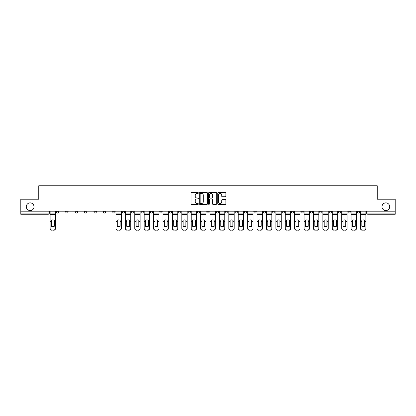 <?xml version="1.0" encoding="UTF-8"?>
<svg xmlns="http://www.w3.org/2000/svg" width="416" height="416" viewBox="0 0 416 416"><rect width="100%" height="100%" fill="white"/><g stroke="black" fill="none" stroke-linecap="round" stroke-linejoin="round"><path stroke-width="0.62" d="M198.354 192.972A0.416 0.416 0 0 0 197.938 192.556L191.651 192.556A0.593 0.593 0 0 0 191.058 193.149L191.058 203.798A0.593 0.593 0 0 0 191.651 204.391L197.938 204.391A0.416 0.416 0 0 0 198.354 203.98A0.416 0.416 0 0 0 197.938 203.564L197.127 203.564A1.893 1.893 0 0 1 195.234 201.672L195.234 200.782A1.893 1.893 0 0 1 197.127 198.89L197.938 198.89A0.416 0.416 0 0 0 198.354 198.474A0.416 0.416 0 0 0 197.938 198.058L197.127 198.058A1.893 1.893 0 0 1 195.234 196.165L195.234 195.281A1.893 1.893 0 0 1 197.127 193.383L197.938 193.383A0.416 0.416 0 0 0 198.354 192.972M381.997 206.736A3.858 3.858 0 0 0 385.856 210.595A3.858 3.858 0 0 0 389.714 206.736A3.858 3.858 0 0 0 385.856 202.873A3.858 3.858 0 0 0 381.997 206.736M26.286 206.736A3.858 3.858 0 0 0 30.144 210.595A3.858 3.858 0 0 0 34.003 206.736A3.858 3.858 0 0 0 30.144 202.873A3.858 3.858 0 0 0 26.286 206.736M310.253 211.193L310.253 211.858L312.666 211.858A1.206 1.206 0 0 1 311.459 213.065A1.206 1.206 0 0 1 310.253 211.858L310.253 211.193M300.846 211.193L300.846 211.858L303.259 211.858A1.206 1.206 0 0 1 302.052 213.065A1.206 1.206 0 0 1 300.846 211.858L300.846 211.193M244.416 211.193L244.416 211.858L246.828 211.858A1.206 1.206 0 0 1 245.622 213.065A1.206 1.206 0 0 1 244.416 211.858L244.416 211.193M235.009 211.193L235.009 211.858L237.422 211.858A1.206 1.206 0 0 1 236.215 213.065A1.206 1.206 0 0 1 235.009 211.858L235.009 211.193M225.607 211.193L225.607 211.858L228.015 211.858A1.206 1.206 0 0 1 226.808 213.065A1.206 1.206 0 0 1 225.607 211.858L225.607 211.193M206.794 211.193L206.794 211.858L209.206 211.858A1.206 1.206 0 0 1 208 213.065A1.206 1.206 0 0 1 206.794 211.858L206.794 211.193M187.985 211.858L187.985 211.193L187.985 211.858A1.206 1.206 0 0 0 189.192 213.065A1.206 1.206 0 0 1 187.985 211.858L190.393 211.858A1.206 1.206 0 0 1 189.192 213.065A1.206 1.206 0 0 0 190.393 211.858L190.393 211.193L190.393 211.858M178.578 211.858L178.578 211.193L178.578 211.858A1.206 1.206 0 0 0 179.785 213.065A1.206 1.206 0 0 1 178.578 211.858L180.991 211.858A1.206 1.206 0 0 1 179.785 213.065M169.172 211.858L169.172 211.193L169.172 211.858A1.206 1.206 0 0 0 170.378 213.065A1.206 1.206 0 0 1 169.172 211.858L171.584 211.858A1.206 1.206 0 0 1 170.378 213.065A1.206 1.206 0 0 0 171.584 211.858L171.584 211.193L171.584 211.858M159.77 211.193L159.77 211.858L162.178 211.858A1.206 1.206 0 0 1 160.976 213.065A1.206 1.206 0 0 1 159.77 211.858L159.77 211.193M150.363 211.193L150.363 211.858L152.776 211.858A1.206 1.206 0 0 1 151.57 213.065A1.206 1.206 0 0 1 150.363 211.858L150.363 211.193M140.956 211.193L140.956 211.858L143.369 211.858A1.206 1.206 0 0 1 142.163 213.065A1.206 1.206 0 0 1 140.956 211.858L140.956 211.193M131.555 211.858L131.555 211.193L131.555 211.858A1.206 1.206 0 0 0 132.756 213.065A1.206 1.206 0 0 1 131.555 211.858L133.962 211.858A1.206 1.206 0 0 1 132.756 213.065M112.741 211.858L112.741 211.193L112.741 211.858A1.206 1.206 0 0 0 113.948 213.065A1.206 1.206 0 0 1 112.741 211.858L115.154 211.858A1.206 1.206 0 0 1 113.948 213.065A1.206 1.206 0 0 0 115.154 211.858L115.154 211.193L115.154 211.858M103.334 211.858L103.334 211.193L103.334 211.858A1.206 1.206 0 0 0 104.541 213.065A1.206 1.206 0 0 1 103.334 211.858L105.747 211.858A1.206 1.206 0 0 1 104.541 213.065A1.206 1.206 0 0 0 105.747 211.858L105.747 211.193L105.747 211.858M93.933 211.858L93.933 211.193L93.933 211.858A1.206 1.206 0 0 0 95.139 213.065A1.206 1.206 0 0 1 93.933 211.858L96.346 211.858A1.206 1.206 0 0 1 95.139 213.065A1.206 1.206 0 0 0 96.346 211.858L96.346 211.193L96.346 211.858M84.526 211.858L84.526 211.193L84.526 211.858A1.206 1.206 0 0 0 85.732 213.065A1.206 1.206 0 0 1 84.526 211.858L86.939 211.858A1.206 1.206 0 0 1 85.732 213.065M75.119 211.858L75.119 211.193L75.119 211.858A1.206 1.206 0 0 0 76.326 213.065A1.206 1.206 0 0 1 75.119 211.858L77.532 211.858A1.206 1.206 0 0 1 76.326 213.065A1.206 1.206 0 0 0 77.532 211.858L77.532 211.193L77.532 211.858M65.718 211.858L65.718 211.193L65.718 211.858A1.206 1.206 0 0 0 66.924 213.065A1.206 1.206 0 0 1 65.718 211.858L68.125 211.858A1.206 1.206 0 0 1 66.924 213.065A1.206 1.206 0 0 0 68.125 211.858L68.125 211.193L68.125 211.858M225.295 196.726A0.593 0.593 0 0 0 225.888 196.139L225.888 193.149A0.593 0.593 0 0 0 225.295 192.556L218.312 192.556A0.593 0.593 0 0 0 217.719 193.149L217.719 203.798A0.593 0.593 0 0 0 218.312 204.391L225.295 204.391A0.593 0.593 0 0 0 225.888 203.798L225.888 200.19A0.593 0.593 0 0 0 225.295 199.597L222.305 199.597A0.593 0.593 0 0 0 221.712 200.19L221.712 201.978A1.581 1.581 0 0 1 220.132 203.564A1.581 1.581 0 0 1 218.551 201.978L218.551 194.969A1.581 1.581 0 0 1 220.132 193.383A1.581 1.581 0 0 1 221.712 194.969L221.712 196.139A0.593 0.593 0 0 0 222.305 196.726L225.295 196.726M20.8 211.193L20.8 199.196L38.766 199.196L38.766 185.754L377.234 185.754L377.234 199.196L395.2 199.196L395.2 211.193L20.8 211.193L20.8 213.065L49.317 213.065L49.317 211.193L49.317 213.065A1.206 1.206 0 0 1 48.11 214.271L20.8 214.271L20.8 213.065M207.48 193.149A0.593 0.593 0 0 0 206.892 192.556L199.909 192.556A0.593 0.593 0 0 0 199.316 193.149L199.316 203.798A0.593 0.593 0 0 0 199.909 204.391L206.892 204.391A0.593 0.593 0 0 0 207.48 203.798L207.48 193.149M209.108 192.556L216.091 192.556A0.593 0.593 0 0 1 216.684 193.149L216.684 203.798A0.593 0.593 0 0 1 216.091 204.391L213.106 204.391A0.593 0.593 0 0 1 212.514 203.798L212.514 199.482A0.593 0.593 0 0 0 211.921 198.89L209.94 198.89A0.593 0.593 0 0 0 209.347 199.482L209.347 203.98A0.416 0.416 0 0 1 208.931 204.391A0.416 0.416 0 0 1 208.52 203.98L208.52 193.149A0.593 0.593 0 0 1 209.108 192.556M366.683 211.193L366.683 213.065L395.2 213.065L395.2 214.271L367.89 214.271A1.206 1.206 0 0 1 366.683 213.065A1.206 1.206 0 0 0 367.89 214.271L367.89 211.193M395.2 211.193L395.2 213.065M359.689 211.193L359.689 211.858A1.206 1.206 0 0 1 358.483 213.065A1.206 1.206 0 0 1 357.276 211.858L359.689 211.858M357.276 211.193L357.276 211.858M350.282 211.193L350.282 211.858A1.206 1.206 0 0 1 349.076 213.065A1.206 1.206 0 0 1 347.875 211.858L350.282 211.858M347.875 211.193L347.875 211.858M340.881 211.193L340.881 211.858A1.206 1.206 0 0 1 339.674 213.065A1.206 1.206 0 0 1 338.468 211.858A1.206 1.206 0 0 0 339.674 213.065M338.468 211.193L338.468 211.858L340.881 211.858M331.474 211.193L331.474 211.858A1.206 1.206 0 0 1 330.268 213.065A1.206 1.206 0 0 1 329.061 211.858L331.474 211.858M329.061 211.193L329.061 211.858M322.067 211.193L322.067 211.858A1.206 1.206 0 0 1 320.861 213.065A1.206 1.206 0 0 1 319.654 211.858L322.067 211.858M319.654 211.193L319.654 211.858M312.666 211.193L312.666 211.858M303.259 211.193L303.259 211.858L303.259 211.193M293.852 211.193L293.852 211.858A1.206 1.206 0 0 1 292.646 213.065A1.206 1.206 0 0 1 291.439 211.858L293.852 211.858M291.439 211.193L291.439 211.858M284.445 211.193L284.445 211.858A1.206 1.206 0 0 1 283.244 213.065A1.206 1.206 0 0 1 282.038 211.858L284.445 211.858M282.038 211.193L282.038 211.858M275.044 211.193L275.044 211.858A1.206 1.206 0 0 1 273.837 213.065A1.206 1.206 0 0 1 272.631 211.858L275.044 211.858M272.631 211.193L272.631 211.858M265.637 211.193L265.637 211.858A1.206 1.206 0 0 1 264.43 213.065A1.206 1.206 0 0 1 263.224 211.858L265.637 211.858M263.224 211.193L263.224 211.858M256.23 211.193L256.23 211.858A1.206 1.206 0 0 1 255.024 213.065A1.206 1.206 0 0 1 253.822 211.858L256.23 211.858M253.822 211.193L253.822 211.858M246.828 211.193L246.828 211.858A1.206 1.206 0 0 1 245.622 213.065M237.422 211.193L237.422 211.858M228.015 211.858L228.015 211.193L228.015 211.858A1.206 1.206 0 0 1 226.808 213.065M218.613 211.193L218.613 211.858A1.206 1.206 0 0 1 217.407 213.065A1.206 1.206 0 0 1 216.2 211.858A1.206 1.206 0 0 0 217.407 213.065A1.206 1.206 0 0 0 218.613 211.858L216.2 211.858L216.2 211.193M209.206 211.858L209.206 211.193L209.206 211.858A1.206 1.206 0 0 1 208 213.065M199.8 211.193L199.8 211.858A1.206 1.206 0 0 1 198.593 213.065A1.206 1.206 0 0 1 197.387 211.858A1.206 1.206 0 0 0 198.593 213.065M197.387 211.193L197.387 211.858L199.8 211.858M180.991 211.193L180.991 211.858L180.991 211.193M162.178 211.858L162.178 211.193L162.178 211.858A1.206 1.206 0 0 1 160.976 213.065M152.776 211.858L152.776 211.193L152.776 211.858A1.206 1.206 0 0 1 151.57 213.065M143.369 211.858L143.369 211.193L143.369 211.858A1.206 1.206 0 0 1 142.163 213.065M133.962 211.193L133.962 211.858L133.962 211.193M124.561 211.858L124.561 211.193L124.561 211.858A1.206 1.206 0 0 1 123.354 213.065A1.206 1.206 0 0 1 122.148 211.858L124.561 211.858A1.206 1.206 0 0 1 123.354 213.065M122.148 211.193L122.148 211.858M86.939 211.193L86.939 211.858L86.939 211.193M58.724 211.193L58.724 211.858A1.206 1.206 0 0 1 57.517 213.065A1.206 1.206 0 0 1 56.311 211.858A1.206 1.206 0 0 0 57.517 213.065A1.206 1.206 0 0 0 58.724 211.858L58.724 211.193M56.311 211.193L56.311 211.858L58.724 211.858M48.11 211.193L48.11 214.271A1.206 1.206 0 0 0 49.317 213.065M200.559 193.383A0.416 0.416 0 0 0 200.143 193.799L200.143 203.148A0.416 0.416 0 0 0 200.559 203.564L201.417 203.564A1.893 1.893 0 0 0 203.31 201.672L203.31 195.281A1.893 1.893 0 0 0 201.417 193.383L200.559 193.383M212.514 195A1.581 1.581 0 0 0 210.928 193.414A1.581 1.581 0 0 0 209.347 195L209.347 197.47A0.593 0.593 0 0 0 209.94 198.058L211.921 198.058A0.593 0.593 0 0 0 212.514 197.47L212.514 195M54.168 226.346L54.168 220.111M52.816 219.908A3.739 3.292 180 0 1 54.168 220.152M50.133 221.79L50.133 228.285A1.81 1.716 0 0 0 51.938 229.996L53.69 229.996A1.81 1.716 0 0 0 55.494 228.285L55.494 228.53A1.81 1.716 180 0 1 53.69 230.246L53.69 229.996M52.816 226.569A3.739 3.546 180 0 0 54.168 226.304M54.293 221.541L54.293 220.152A3.739 3.292 180 0 0 52.874 219.908A3.739 3.292 180 0 0 51.459 220.152L51.459 226.304A3.739 3.546 180 0 0 54.293 226.304L54.293 221.541L55.494 221.541L55.494 228.285M55.494 211.193L55.494 221.541M50.133 211.193L50.133 228.285M51.938 229.996L53.69 230.246M51.938 230.246A1.81 1.716 180 0 1 50.133 228.53M129.412 226.346L129.412 220.111M128.055 219.908A3.739 3.292 180 0 1 129.412 220.152M125.372 221.79L125.372 228.285A1.81 1.716 0 0 0 127.182 229.996L128.929 229.996A1.81 1.716 0 0 0 130.738 228.285L130.738 228.53A1.81 1.716 180 0 1 128.929 230.246L128.929 229.996M128.055 226.569A3.739 3.546 180 0 0 129.412 226.304M138.819 226.346L138.819 220.111M137.462 219.908A3.739 3.292 180 0 1 138.819 220.152M134.779 221.79L134.779 228.285A1.81 1.716 0 0 0 136.588 229.996L138.336 229.996A1.81 1.716 0 0 0 140.145 228.285L140.145 228.53A1.81 1.716 180 0 1 138.336 230.246L138.336 229.996M137.462 226.569A3.739 3.546 180 0 0 138.819 226.304M148.221 226.346L148.221 220.111M146.864 219.908A3.739 3.292 180 0 1 148.221 220.152M144.186 221.79L144.186 228.285A1.81 1.716 0 0 0 145.99 229.996L147.742 229.996A1.81 1.716 0 0 0 149.547 228.285L149.547 228.53A1.81 1.716 180 0 1 147.742 230.246L147.742 229.996M146.864 226.569A3.739 3.546 180 0 0 148.221 226.304M157.628 226.346L157.628 220.111M156.27 219.908A3.739 3.292 180 0 1 157.628 220.152M153.587 221.79L153.587 228.285A1.81 1.716 0 0 0 155.397 229.996L157.144 229.996A1.81 1.716 0 0 0 158.954 228.285L158.954 228.53A1.81 1.716 180 0 1 157.144 230.246L157.144 229.996M156.27 226.569A3.739 3.546 180 0 0 157.628 226.304M167.034 226.346L167.034 220.111M165.677 219.908A3.739 3.292 180 0 1 167.034 220.152M162.994 221.79L162.994 228.285A1.81 1.716 0 0 0 164.804 229.996L166.551 229.996A1.81 1.716 0 0 0 168.36 228.285L168.36 228.53A1.81 1.716 180 0 1 166.551 230.246L166.551 229.996M165.677 226.569A3.739 3.546 180 0 0 167.034 226.304M176.436 226.346L176.436 220.111M175.084 219.908A3.739 3.292 180 0 1 176.436 220.152M172.401 221.79L172.401 228.285A1.81 1.716 0 0 0 174.205 229.996L175.958 229.996A1.81 1.716 0 0 0 177.767 228.285L177.767 228.53A1.81 1.716 180 0 1 175.958 230.246L175.958 229.996M175.084 226.569A3.739 3.546 180 0 0 176.436 226.304M185.843 226.346L185.843 220.111M184.486 219.908A3.739 3.292 180 0 1 185.843 220.152M181.802 221.79L181.802 228.285A1.81 1.716 0 0 0 183.612 229.996L185.359 229.996A1.81 1.716 0 0 0 187.169 228.285L187.169 228.53A1.81 1.716 180 0 1 185.359 230.246L185.359 229.996M184.486 226.569A3.739 3.546 180 0 0 185.843 226.304M195.25 226.346L195.25 220.111M193.892 219.908A3.739 3.292 180 0 1 195.25 220.152M191.209 221.79L191.209 228.285A1.81 1.716 0 0 0 193.019 229.996L194.766 229.996A1.81 1.716 0 0 0 196.576 228.285L196.576 228.53A1.81 1.716 180 0 1 194.766 230.246L194.766 229.996M193.892 226.569A3.739 3.546 180 0 0 195.25 226.304M204.656 226.346L204.656 220.111M203.299 219.908A3.739 3.292 180 0 1 204.656 220.152M200.616 221.79L200.616 228.285A1.81 1.716 0 0 0 202.426 229.996L204.173 229.996A1.81 1.716 0 0 0 205.982 228.285L205.982 228.53A1.81 1.716 180 0 1 204.173 230.246L204.173 229.996M203.299 226.569A3.739 3.546 180 0 0 204.656 226.304M214.058 226.346L214.058 220.111M212.701 219.908A3.739 3.292 180 0 1 214.058 220.152M210.018 221.79L210.018 228.285A1.81 1.716 0 0 0 211.827 229.996L213.574 229.996A1.81 1.716 0 0 0 215.384 228.285L215.384 228.53A1.81 1.716 180 0 1 213.574 230.246L213.574 229.996M212.701 226.569A3.739 3.546 180 0 0 214.058 226.304M223.465 226.346L223.465 220.111M222.108 219.908A3.739 3.292 180 0 1 223.465 220.152M219.424 221.79L219.424 228.285A1.81 1.716 0 0 0 221.234 229.996L222.981 229.996A1.81 1.716 0 0 0 224.791 228.285L224.791 228.53A1.81 1.716 180 0 1 222.981 230.246L222.981 229.996M222.108 226.569A3.739 3.546 180 0 0 223.465 226.304M232.872 226.346L232.872 220.111M231.514 219.908A3.739 3.292 180 0 1 232.872 220.152M228.831 221.79L228.831 228.285A1.81 1.716 0 0 0 230.641 229.996L232.388 229.996A1.81 1.716 0 0 0 234.198 228.285L234.198 228.53A1.81 1.716 180 0 1 232.388 230.246L232.388 229.996M231.514 226.569A3.739 3.546 180 0 0 232.872 226.304M242.273 226.346L242.273 220.111M240.916 219.908A3.739 3.292 180 0 1 242.273 220.152M238.233 221.79L238.233 228.285A1.81 1.716 0 0 0 240.042 229.996L241.795 229.996A1.81 1.716 0 0 0 243.599 228.285L243.599 228.53A1.81 1.716 180 0 1 241.795 230.246L241.795 229.996M240.916 226.569A3.739 3.546 180 0 0 242.273 226.304M251.68 226.346L251.68 220.111M250.323 219.908A3.739 3.292 180 0 1 251.68 220.152M247.64 221.79L247.64 228.285A1.81 1.716 0 0 0 249.449 229.996L251.196 229.996A1.81 1.716 0 0 0 253.006 228.285L253.006 228.53A1.81 1.716 180 0 1 251.196 230.246L251.196 229.996M250.323 226.569A3.739 3.546 180 0 0 251.68 226.304M120.125 221.541L120.125 220.152A3.739 3.292 180 0 0 118.711 219.908A3.739 3.292 180 0 0 117.296 220.152L117.296 226.304A3.739 3.546 180 0 0 120.125 226.304L120.125 221.541L121.332 221.541L121.332 228.53A1.81 1.716 180 0 1 119.527 230.246L119.527 229.996A1.81 1.716 0 0 0 121.332 228.285M121.332 211.193L121.332 221.541M115.965 211.193L115.965 228.285A1.81 1.716 0 0 0 117.775 229.996L119.527 229.996M117.775 229.996L119.527 230.246M117.775 230.246A1.81 1.716 180 0 1 115.965 228.53L115.965 228.285M129.532 221.541L129.532 220.152A3.739 3.292 180 0 0 128.118 219.908A3.739 3.292 180 0 0 126.698 220.152L126.698 226.304A3.739 3.546 180 0 0 129.532 226.304L129.532 221.541L130.738 221.541L130.738 228.285M130.738 211.193L130.738 221.541M125.372 211.193L125.372 228.285M127.182 229.996L128.929 230.246M127.182 230.246A1.81 1.716 180 0 1 125.372 228.53M138.939 221.541L138.939 220.152A3.739 3.292 180 0 0 137.519 219.908A3.739 3.292 180 0 0 136.105 220.152L136.105 226.304A3.739 3.546 180 0 0 138.939 226.304L138.939 221.541L140.145 221.541L140.145 228.285M140.145 211.193L140.145 221.541M134.779 211.193L134.779 228.285M136.588 229.996L138.336 230.246M136.588 230.246A1.81 1.716 180 0 1 134.779 228.53M148.346 221.541L148.346 220.152A3.739 3.292 180 0 0 146.926 219.908A3.739 3.292 180 0 0 145.512 220.152L145.512 226.304A3.739 3.546 180 0 0 148.346 226.304L148.346 221.541L149.547 221.541L149.547 228.285M149.547 211.193L149.547 221.541M144.186 211.193L144.186 228.285M145.99 229.996L147.742 230.246M145.99 230.246A1.81 1.716 180 0 1 144.186 228.53M157.747 221.541L157.747 220.152A3.739 3.292 180 0 0 156.333 219.908A3.739 3.292 180 0 0 154.913 220.152L154.913 226.304A3.739 3.546 180 0 0 157.747 226.304L157.747 221.541L158.954 221.541L158.954 228.285M158.954 211.193L158.954 221.541M153.587 211.193L153.587 228.285M155.397 229.996L157.144 230.246M155.397 230.246A1.81 1.716 180 0 1 153.587 228.53M167.154 221.541L167.154 220.152A3.739 3.292 180 0 0 165.734 219.908A3.739 3.292 180 0 0 164.32 220.152L164.32 226.304A3.739 3.546 180 0 0 167.154 226.304L167.154 221.541L168.36 221.541L168.36 228.285M168.36 211.193L168.36 221.541M162.994 211.193L162.994 228.285M164.804 229.996L166.551 230.246M164.804 230.246A1.81 1.716 180 0 1 162.994 228.53M176.561 221.541L176.561 220.152A3.739 3.292 180 0 0 175.141 219.908A3.739 3.292 180 0 0 173.727 220.152L173.727 226.304A3.739 3.546 180 0 0 176.561 226.304L176.561 221.541L177.767 221.541L177.767 228.285M177.767 211.193L177.767 221.541M172.401 211.193L172.401 228.285M174.205 229.996L175.958 230.246M174.205 230.246A1.81 1.716 180 0 1 172.401 228.53M185.962 221.541L185.962 220.152A3.739 3.292 180 0 0 184.548 219.908A3.739 3.292 180 0 0 183.128 220.152L183.128 226.304A3.739 3.546 180 0 0 185.962 226.304L185.962 221.541L187.169 221.541L187.169 228.285M187.169 211.193L187.169 221.541M181.802 211.193L181.802 228.285M183.612 229.996L185.359 230.246M183.612 230.246A1.81 1.716 180 0 1 181.802 228.53M195.369 221.541L195.369 220.152A3.739 3.292 180 0 0 193.955 219.908A3.739 3.292 180 0 0 192.535 220.152L192.535 226.304A3.739 3.546 180 0 0 195.369 226.304L195.369 221.541L196.576 221.541L196.576 228.285M196.576 211.193L196.576 221.541M191.209 211.193L191.209 228.285M193.019 229.996L194.766 230.246M193.019 230.246A1.81 1.716 180 0 1 191.209 228.53M204.776 221.541L204.776 220.152A3.739 3.292 180 0 0 203.356 219.908A3.739 3.292 180 0 0 201.942 220.152L201.942 226.304A3.739 3.546 180 0 0 204.776 226.304L204.776 221.541L205.982 221.541L205.982 228.285M205.982 211.193L205.982 221.541M200.616 211.193L200.616 228.285M202.426 229.996L204.173 230.246M202.426 230.246A1.81 1.716 180 0 1 200.616 228.53M214.178 221.541L214.178 220.152A3.739 3.292 180 0 0 212.763 219.908A3.739 3.292 180 0 0 211.344 220.152L211.344 226.304A3.739 3.546 180 0 0 214.178 226.304L214.178 221.541L215.384 221.541L215.384 228.285M215.384 211.193L215.384 221.541M210.018 211.193L210.018 228.285M211.827 229.996L213.574 230.246M211.827 230.246A1.81 1.716 180 0 1 210.018 228.53M223.584 221.541L223.584 220.152A3.739 3.292 180 0 0 222.17 219.908A3.739 3.292 180 0 0 220.75 220.152L220.75 226.304A3.739 3.546 180 0 0 223.584 226.304L223.584 221.541L224.791 221.541L224.791 228.285M224.791 211.193L224.791 221.541M219.424 211.193L219.424 228.285M221.234 229.996L222.981 230.246M221.234 230.246A1.81 1.716 180 0 1 219.424 228.53M232.991 221.541L232.991 220.152A3.739 3.292 180 0 0 231.572 219.908A3.739 3.292 180 0 0 230.157 220.152L230.157 226.304A3.739 3.546 180 0 0 232.991 226.304L232.991 221.541L234.198 221.541L234.198 228.285M234.198 211.193L234.198 221.541M228.831 211.193L228.831 228.285M230.641 229.996L232.388 230.246M230.641 230.246A1.81 1.716 180 0 1 228.831 228.53M242.393 221.541L242.393 220.152A3.739 3.292 180 0 0 240.978 219.908A3.739 3.292 180 0 0 239.564 220.152L239.564 226.304A3.739 3.546 180 0 0 242.393 226.304L242.393 221.541L243.599 221.541L243.599 228.285M243.599 211.193L243.599 221.541M238.233 211.193L238.233 228.285M240.042 229.996L241.795 230.246M240.042 230.246A1.81 1.716 180 0 1 238.233 228.53M251.8 221.541L251.8 220.152A3.739 3.292 180 0 0 250.385 219.908A3.739 3.292 180 0 0 248.966 220.152L248.966 226.304A3.739 3.546 180 0 0 251.8 226.304L251.8 221.541L253.006 221.541L253.006 228.285M253.006 211.193L253.006 221.541M247.64 211.193L247.64 228.285M249.449 229.996L251.196 230.246M249.449 230.246A1.81 1.716 180 0 1 247.64 228.53M261.087 226.346L261.087 220.111M259.73 219.908A3.739 3.292 180 0 1 261.087 220.152M257.046 221.79L257.046 228.285A1.81 1.716 0 0 0 258.856 229.996L260.603 229.996A1.81 1.716 0 0 0 262.413 228.285L262.413 228.53A1.81 1.716 180 0 1 260.603 230.246L260.603 229.996M259.73 226.569A3.739 3.546 180 0 0 261.087 226.304M261.206 221.541L261.206 220.152A3.739 3.292 180 0 0 259.787 219.908A3.739 3.292 180 0 0 258.372 220.152L258.372 226.304A3.739 3.546 180 0 0 261.206 226.304L261.206 221.541L262.413 221.541L262.413 228.285M262.413 211.193L262.413 221.541M257.046 211.193L257.046 228.285M258.856 229.996L260.603 230.246M258.856 230.246A1.81 1.716 180 0 1 257.046 228.53M270.488 226.346L270.488 220.111M269.136 219.908A3.739 3.292 180 0 1 270.488 220.152M266.453 221.79L266.453 228.285A1.81 1.716 0 0 0 268.258 229.996L270.01 229.996A1.81 1.716 0 0 0 271.814 228.285L271.814 228.53A1.81 1.716 180 0 1 270.01 230.246L270.01 229.996M269.136 226.569A3.739 3.546 180 0 0 270.488 226.304M270.613 221.541L270.613 220.152A3.739 3.292 180 0 0 269.194 219.908A3.739 3.292 180 0 0 267.779 220.152L267.779 226.304A3.739 3.546 180 0 0 270.613 226.304L270.613 221.541L271.814 221.541L271.814 228.285M271.814 211.193L271.814 221.541M266.453 211.193L266.453 228.285M268.258 229.996L270.01 230.246M268.258 230.246A1.81 1.716 180 0 1 266.453 228.53M279.895 226.346L279.895 220.111M278.538 219.908A3.739 3.292 180 0 1 279.895 220.152M275.855 221.79L275.855 228.285A1.81 1.716 0 0 0 277.664 229.996L279.412 229.996A1.81 1.716 0 0 0 281.221 228.285L281.221 228.53A1.81 1.716 180 0 1 279.412 230.246L279.412 229.996M278.538 226.569A3.739 3.546 180 0 0 279.895 226.304M280.015 221.541L280.015 220.152A3.739 3.292 180 0 0 278.6 219.908A3.739 3.292 180 0 0 277.181 220.152L277.181 226.304A3.739 3.546 180 0 0 280.015 226.304L280.015 221.541L281.221 221.541L281.221 228.285M281.221 211.193L281.221 221.541M275.855 211.193L275.855 228.285M277.664 229.996L279.412 230.246M277.664 230.246A1.81 1.716 180 0 1 275.855 228.53M289.302 226.346L289.302 220.111M287.945 219.908A3.739 3.292 180 0 1 289.302 220.152M285.262 221.79L285.262 228.285A1.81 1.716 0 0 0 287.071 229.996L288.818 229.996A1.81 1.716 0 0 0 290.628 228.285L290.628 228.53A1.81 1.716 180 0 1 288.818 230.246L288.818 229.996M287.945 226.569A3.739 3.546 180 0 0 289.302 226.304M289.422 221.541L289.422 220.152A3.739 3.292 180 0 0 288.007 219.908A3.739 3.292 180 0 0 286.588 220.152L286.588 226.304A3.739 3.546 180 0 0 289.422 226.304L289.422 221.541L290.628 221.541L290.628 228.285M290.628 211.193L290.628 221.541M285.262 211.193L285.262 228.285M287.071 229.996L288.818 230.246M287.071 230.246A1.81 1.716 180 0 1 285.262 228.53M298.704 226.346L298.704 220.111M297.352 219.908A3.739 3.292 180 0 1 298.704 220.152M294.668 221.79L294.668 228.285A1.81 1.716 0 0 0 296.473 229.996L298.225 229.996A1.81 1.716 0 0 0 300.035 228.285L300.035 228.53A1.81 1.716 180 0 1 298.225 230.246L298.225 229.996M297.352 226.569A3.739 3.546 180 0 0 298.704 226.304M298.828 221.541L298.828 220.152A3.739 3.292 180 0 0 297.409 219.908A3.739 3.292 180 0 0 295.994 220.152L295.994 226.304A3.739 3.546 180 0 0 298.828 226.304L298.828 221.541L300.035 221.541L300.035 228.285M300.035 211.193L300.035 221.541M294.668 211.193L294.668 228.285M296.473 229.996L298.225 230.246M296.473 230.246A1.81 1.716 180 0 1 294.668 228.53M308.11 226.346L308.11 220.111M306.753 219.908A3.739 3.292 180 0 1 308.11 220.152M304.07 221.79L304.07 228.285A1.81 1.716 0 0 0 305.88 229.996L307.627 229.996A1.81 1.716 0 0 0 309.436 228.285L309.436 228.53A1.81 1.716 180 0 1 307.627 230.246L307.627 229.996M306.753 226.569A3.739 3.546 180 0 0 308.11 226.304M308.23 221.541L308.23 220.152A3.739 3.292 180 0 0 306.816 219.908A3.739 3.292 180 0 0 305.396 220.152L305.396 226.304A3.739 3.546 180 0 0 308.23 226.304L308.23 221.541L309.436 221.541L309.436 228.285M309.436 211.193L309.436 221.541M304.07 211.193L304.07 228.285M305.88 229.996L307.627 230.246M305.88 230.246A1.81 1.716 180 0 1 304.07 228.53M317.517 226.346L317.517 220.111M316.16 219.908A3.739 3.292 180 0 1 317.517 220.152M313.477 221.79L313.477 228.285A1.81 1.716 0 0 0 315.286 229.996L317.034 229.996A1.81 1.716 0 0 0 318.843 228.285L318.843 228.53A1.81 1.716 180 0 1 317.034 230.246L317.034 229.996M316.16 226.569A3.739 3.546 180 0 0 317.517 226.304M317.637 221.541L317.637 220.152A3.739 3.292 180 0 0 316.222 219.908A3.739 3.292 180 0 0 314.803 220.152L314.803 226.304A3.739 3.546 180 0 0 317.637 226.304L317.637 221.541L318.843 221.541L318.843 228.285M318.843 211.193L318.843 221.541M313.477 211.193L313.477 228.285M315.286 229.996L317.034 230.246M315.286 230.246A1.81 1.716 180 0 1 313.477 228.53M326.924 226.346L326.924 220.111M325.567 219.908A3.739 3.292 180 0 1 326.924 220.152M322.884 221.79L322.884 228.285A1.81 1.716 0 0 0 324.693 229.996L326.44 229.996A1.81 1.716 0 0 0 328.25 228.285L328.25 228.53A1.81 1.716 180 0 1 326.44 230.246L326.44 229.996M325.567 226.569A3.739 3.546 180 0 0 326.924 226.304M327.044 221.541L327.044 220.152A3.739 3.292 180 0 0 325.624 219.908A3.739 3.292 180 0 0 324.21 220.152L324.21 226.304A3.739 3.546 180 0 0 327.044 226.304L327.044 221.541L328.25 221.541L328.25 228.285M328.25 211.193L328.25 221.541M322.884 211.193L322.884 228.285M324.693 229.996L326.44 230.246M324.693 230.246A1.81 1.716 180 0 1 322.884 228.53M336.326 226.346L336.326 220.111M334.968 219.908A3.739 3.292 180 0 1 336.326 220.152M332.285 221.79L332.285 228.285A1.81 1.716 0 0 0 334.095 229.996L335.847 229.996A1.81 1.716 0 0 0 337.652 228.285L337.652 228.53A1.81 1.716 180 0 1 335.847 230.246L335.847 229.996M334.968 226.569A3.739 3.546 180 0 0 336.326 226.304M336.445 221.541L336.445 220.152A3.739 3.292 180 0 0 335.031 219.908A3.739 3.292 180 0 0 333.616 220.152L333.616 226.304A3.739 3.546 180 0 0 336.445 226.304L336.445 221.541L337.652 221.541L337.652 228.285M337.652 211.193L337.652 221.541M332.285 211.193L332.285 228.285M334.095 229.996L335.847 230.246M334.095 230.246A1.81 1.716 180 0 1 332.285 228.53M345.732 226.346L345.732 220.111M344.375 219.908A3.739 3.292 180 0 1 345.732 220.152M341.692 221.79L341.692 228.285A1.81 1.716 0 0 0 343.502 229.996L345.249 229.996A1.81 1.716 0 0 0 347.058 228.285L347.058 228.53A1.81 1.716 180 0 1 345.249 230.246L345.249 229.996M344.375 226.569A3.739 3.546 180 0 0 345.732 226.304M345.852 221.541L345.852 220.152A3.739 3.292 180 0 0 344.438 219.908A3.739 3.292 180 0 0 343.018 220.152L343.018 226.304A3.739 3.546 180 0 0 345.852 226.304L345.852 221.541L347.058 221.541L347.058 228.285M347.058 211.193L347.058 221.541M341.692 211.193L341.692 228.285M343.502 229.996L345.249 230.246M343.502 230.246A1.81 1.716 180 0 1 341.692 228.53M355.139 226.346L355.139 220.111M353.782 219.908A3.739 3.292 180 0 1 355.139 220.152M351.099 221.79L351.099 228.285A1.81 1.716 0 0 0 352.908 229.996L354.656 229.996A1.81 1.716 0 0 0 356.465 228.285L356.465 228.53A1.81 1.716 180 0 1 354.656 230.246L354.656 229.996M353.782 226.569A3.739 3.546 180 0 0 355.139 226.304M355.259 221.541L355.259 220.152A3.739 3.292 180 0 0 353.839 219.908A3.739 3.292 180 0 0 352.425 220.152L352.425 226.304A3.739 3.546 180 0 0 355.259 226.304L355.259 221.541L356.465 221.541L356.465 228.285M356.465 211.193L356.465 221.541M351.099 211.193L351.099 228.285M352.908 229.996L354.656 230.246M352.908 230.246A1.81 1.716 180 0 1 351.099 228.53M364.541 226.346L364.541 220.111M363.184 219.908A3.739 3.292 180 0 1 364.541 220.152M360.506 221.79L360.506 228.285A1.81 1.716 0 0 0 362.31 229.996L364.062 229.996A1.81 1.716 0 0 0 365.867 228.285L365.867 228.53A1.81 1.716 180 0 1 364.062 230.246L364.062 229.996M363.184 226.569A3.739 3.546 180 0 0 364.541 226.304M364.666 221.541L364.666 220.152A3.739 3.292 180 0 0 363.246 219.908A3.739 3.292 180 0 0 361.832 220.152L361.832 226.304A3.739 3.546 180 0 0 364.666 226.304L364.666 221.541L365.867 221.541L365.867 228.285M365.867 211.193L365.867 221.541M360.506 211.193L360.506 228.285M362.31 229.996L364.062 230.246M362.31 230.246A1.81 1.716 180 0 1 360.506 228.53M54.293 221.447L55.494 221.447M50.133 221.447L51.459 221.447M50.133 214.495L55.494 214.495M50.133 221.541L51.459 221.541M50.133 213.065L55.494 213.065M120.125 221.447L121.332 221.447M115.965 221.447L117.296 221.447M115.965 214.495L121.332 214.495M115.965 221.541L117.296 221.541M115.965 213.065L121.332 213.065M129.532 221.447L130.738 221.447M125.372 221.447L126.698 221.447M125.372 214.495L130.738 214.495M125.372 221.541L126.698 221.541M125.372 213.065L130.738 213.065M138.939 221.447L140.145 221.447M134.779 221.447L136.105 221.447M134.779 214.495L140.145 214.495M134.779 221.541L136.105 221.541M134.779 213.065L140.145 213.065M148.346 221.447L149.547 221.447M144.186 221.447L145.512 221.447M144.186 214.495L149.547 214.495M144.186 221.541L145.512 221.541M144.186 213.065L149.547 213.065M157.747 221.447L158.954 221.447M153.587 221.447L154.913 221.447M153.587 214.495L158.954 214.495M153.587 221.541L154.913 221.541M153.587 213.065L158.954 213.065M167.154 221.447L168.36 221.447M162.994 221.447L164.32 221.447M162.994 214.495L168.36 214.495M162.994 221.541L164.32 221.541M162.994 213.065L168.36 213.065M176.561 221.447L177.767 221.447M172.401 221.447L173.727 221.447M172.401 214.495L177.767 214.495M172.401 221.541L173.727 221.541M172.401 213.065L177.767 213.065M185.962 221.447L187.169 221.447M181.802 221.447L183.128 221.447M181.802 214.495L187.169 214.495M181.802 221.541L183.128 221.541M181.802 213.065L187.169 213.065M195.369 221.447L196.576 221.447M191.209 221.447L192.535 221.447M191.209 214.495L196.576 214.495M191.209 221.541L192.535 221.541M191.209 213.065L196.576 213.065M204.776 221.447L205.982 221.447M200.616 221.447L201.942 221.447M200.616 214.495L205.982 214.495M200.616 221.541L201.942 221.541M200.616 213.065L205.982 213.065M214.178 221.447L215.384 221.447M210.018 221.447L211.344 221.447M210.018 214.495L215.384 214.495M210.018 221.541L211.344 221.541M210.018 213.065L215.384 213.065M223.584 221.447L224.791 221.447M219.424 221.447L220.75 221.447M219.424 214.495L224.791 214.495M219.424 221.541L220.75 221.541M219.424 213.065L224.791 213.065M232.991 221.447L234.198 221.447M228.831 221.447L230.157 221.447M228.831 214.495L234.198 214.495M228.831 221.541L230.157 221.541M228.831 213.065L234.198 213.065M242.393 221.447L243.599 221.447M238.233 221.447L239.564 221.447M238.233 214.495L243.599 214.495M238.233 221.541L239.564 221.541M238.233 213.065L243.599 213.065M251.8 221.447L253.006 221.447M247.64 221.447L248.966 221.447M247.64 214.495L253.006 214.495M247.64 221.541L248.966 221.541M247.64 213.065L253.006 213.065M261.206 221.447L262.413 221.447M257.046 221.447L258.372 221.447M257.046 214.495L262.413 214.495M257.046 221.541L258.372 221.541M257.046 213.065L262.413 213.065M270.613 221.447L271.814 221.447M266.453 221.447L267.779 221.447M266.453 214.495L271.814 214.495M266.453 221.541L267.779 221.541M266.453 213.065L271.814 213.065M280.015 221.447L281.221 221.447M275.855 221.447L277.181 221.447M275.855 214.495L281.221 214.495M275.855 221.541L277.181 221.541M275.855 213.065L281.221 213.065M289.422 221.447L290.628 221.447M285.262 221.447L286.588 221.447M285.262 214.495L290.628 214.495M285.262 221.541L286.588 221.541M285.262 213.065L290.628 213.065M298.828 221.447L300.035 221.447M294.668 221.447L295.994 221.447M294.668 214.495L300.035 214.495M294.668 221.541L295.994 221.541M294.668 213.065L300.035 213.065M308.23 221.447L309.436 221.447M304.07 221.447L305.396 221.447M304.07 214.495L309.436 214.495M304.07 221.541L305.396 221.541M304.07 213.065L309.436 213.065M317.637 221.447L318.843 221.447M313.477 221.447L314.803 221.447M313.477 214.495L318.843 214.495M313.477 221.541L314.803 221.541M313.477 213.065L318.843 213.065M327.044 221.447L328.25 221.447M322.884 221.447L324.21 221.447M322.884 214.495L328.25 214.495M322.884 221.541L324.21 221.541M322.884 213.065L328.25 213.065M336.445 221.447L337.652 221.447M332.285 221.447L333.616 221.447M332.285 214.495L337.652 214.495M332.285 221.541L333.616 221.541M332.285 213.065L337.652 213.065M345.852 221.447L347.058 221.447M341.692 221.447L343.018 221.447M341.692 214.495L347.058 214.495M341.692 221.541L343.018 221.541M341.692 213.065L347.058 213.065M355.259 221.447L356.465 221.447M351.099 221.447L352.425 221.447M351.099 214.495L356.465 214.495M351.099 221.541L352.425 221.541M351.099 213.065L356.465 213.065M364.666 221.447L365.867 221.447M360.506 221.447L361.832 221.447M360.506 214.495L365.867 214.495M360.506 221.541L361.832 221.541M360.506 213.065L365.867 213.065"/></g></svg>
